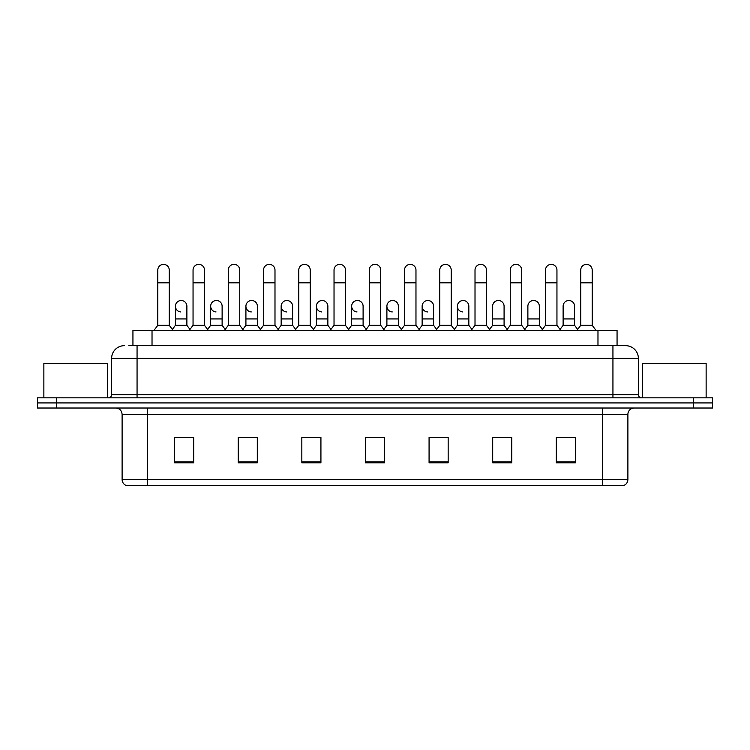 <?xml version="1.0" encoding="UTF-8"?>
<svg xmlns="http://www.w3.org/2000/svg" width="750" height="750" viewBox="0 0 750 750"><rect width="100%" height="100%" fill="white"/><g stroke="black" fill="none" stroke-linecap="round" stroke-linejoin="round"><path stroke-width="1.12" d="M132.938 345.675L132.938 330.403L617.062 330.403L617.062 345.675M627.891 479.522C627.712 482.578 626.184 484.612 623.306 485.634L602.438 485.634L602.438 479.522L627.891 479.522L627.891 414.384A6.366 6.366 0 0 1 634.247 408.019M602.438 485.634L126.694 485.634A6.366 6.366 0 0 1 122.109 479.522L122.109 414.384C121.734 410.512 119.616 408.394 115.753 408.019M56.587 397.838L712.5 397.838L712.5 402.928L37.5 402.928L37.5 408.019L56.587 408.019L56.587 402.928L37.5 402.928L37.5 397.838L56.587 397.838L56.587 402.928L712.5 402.928L712.5 408.019L56.587 408.019M575.4 462.797L575.4 437.344L556.312 437.344L556.312 462.797L575.4 462.797M511.781 462.797L511.781 437.344L492.694 437.344L492.694 462.797L511.781 462.797M448.163 462.797L448.163 437.344L429.075 437.344L429.075 462.797L448.163 462.797M193.688 462.797L193.688 437.344L174.6 437.344L174.6 462.797L193.688 462.797M257.306 462.797L257.306 437.344L238.219 437.344L238.219 462.797L257.306 462.797M320.925 462.797L320.925 437.344L301.837 437.344L301.837 462.797L320.925 462.797M384.544 462.797L384.544 437.344L365.456 437.344L365.456 462.797L384.544 462.797M509.616 437.475L504.722 437.475M556.312 437.475L575.212 437.475M562.481 437.475L557.587 437.475M315.769 437.475L310.875 437.475M245.278 437.475L240.384 437.475M192.413 437.475L187.519 437.475M174.787 437.475L193.688 437.475M439.125 437.475L434.231 437.475M368.634 437.475L381.366 437.475M320.925 437.475L301.837 437.475M257.306 437.475L238.219 437.475M448.163 437.475L429.075 437.475M511.781 437.475L492.694 437.475M129.084 345.675L625.462 345.675M128.794 345.675L137.062 345.675L137.062 358.397L111.619 358.397L111.619 394.659A3.178 3.178 0 0 1 108.431 397.838M124.341 345.675A12.722 12.722 0 0 0 111.619 358.397M625.659 345.675A12.722 12.722 0 0 1 638.381 358.397L638.381 394.659C638.55 396.572 639.619 397.631 641.569 397.838M157.8 282.816L169.256 282.816L169.256 325.312L157.8 325.312L157.8 270.094A5.728 5.728 0 0 1 163.894 264.375A5.728 5.728 0 0 1 169.256 270.094A5.728 5.728 0 0 0 163.894 264.375M157.8 325.312L153.984 330.403M169.256 325.312L173.072 330.403M180.797 311.944A5.728 5.728 0 0 1 175.425 306.225A5.728 5.728 0 0 1 181.509 300.516A5.728 5.728 0 0 1 186.881 306.225L186.881 318.947L175.425 318.947L175.425 306.225M186.881 318.947L186.881 325.312L175.425 325.312L175.425 318.947M175.425 325.312L172.341 329.428M186.881 325.312L189.966 329.428M193.05 282.816L204.497 282.816L204.497 325.312L193.05 325.312L193.05 270.094A5.728 5.728 0 0 1 199.134 264.375A5.728 5.728 0 0 1 204.497 270.094A5.728 5.728 0 0 0 199.134 264.375M193.05 325.312L189.234 330.403M204.497 325.312L208.322 330.403M228.291 282.816L239.747 282.816L239.747 325.312L228.291 325.312L228.291 270.094A5.728 5.728 0 0 1 234.375 264.375A5.728 5.728 0 0 1 239.747 270.094A5.728 5.728 0 0 0 234.375 264.375M228.291 325.312L224.475 330.403M239.747 325.312L243.562 330.403M263.541 282.816L274.988 282.816L274.988 325.312L263.541 325.312L263.541 270.094A5.728 5.728 0 0 1 269.625 264.375A5.728 5.728 0 0 1 274.988 270.094A5.728 5.728 0 0 0 269.625 264.375M263.541 325.312L259.725 330.403M274.988 325.312L278.803 330.403M298.781 282.816L310.238 282.816L310.238 325.312L298.781 325.312L298.781 270.094A5.728 5.728 0 0 1 304.866 264.375A5.728 5.728 0 0 1 310.238 270.094A5.728 5.728 0 0 0 304.866 264.375M298.781 325.312L294.966 330.403M310.238 325.312L314.053 330.403M216.037 311.944A5.728 5.728 0 0 1 210.675 306.225A5.728 5.728 0 0 1 216.759 300.516A5.728 5.728 0 0 1 222.122 306.225L222.122 318.947L210.675 318.947L210.675 306.225M222.122 318.947L222.122 325.312L210.675 325.312L210.675 318.947M210.675 325.312L207.591 329.428M222.122 325.312L225.206 329.428M251.278 311.944A5.728 5.728 0 0 1 245.916 306.225A5.728 5.728 0 0 1 252 300.516A5.728 5.728 0 0 1 257.372 306.225L257.372 318.947L245.916 318.947L245.916 306.225M257.372 318.947L257.372 325.312L245.916 325.312L245.916 318.947M245.916 325.312L242.831 329.428M257.372 325.312L260.456 329.428M286.528 311.944A5.728 5.728 0 0 1 281.166 306.225A5.728 5.728 0 0 1 287.25 300.516A5.728 5.728 0 0 1 292.613 306.225L292.613 318.947L281.166 318.947L281.166 306.225M292.613 318.947L292.613 325.312L281.166 325.312L281.166 318.947M281.166 325.312L278.072 329.428M292.613 325.312L295.697 329.428M107.484 397.838L107.484 363.488L43.866 363.488L43.866 397.838M706.134 397.838L706.134 363.488L642.516 363.488L642.516 397.838M334.031 282.816L345.478 282.816L345.478 325.312L334.031 325.312L334.031 270.094A5.728 5.728 0 0 1 340.116 264.375A5.728 5.728 0 0 1 345.478 270.094A5.728 5.728 0 0 0 340.116 264.375M334.031 325.312L330.216 330.403M345.478 325.312L349.294 330.403M369.272 282.816L380.728 282.816L380.728 325.312L369.272 325.312L369.272 270.094A5.728 5.728 0 0 1 375.356 264.375A5.728 5.728 0 0 1 380.728 270.094A5.728 5.728 0 0 0 375.356 264.375M369.272 325.312L365.456 330.403M380.728 325.312L384.544 330.403M404.522 282.816L415.969 282.816L415.969 325.312L404.522 325.312L404.522 270.094A5.728 5.728 0 0 1 410.606 264.375A5.728 5.728 0 0 1 415.969 270.094A5.728 5.728 0 0 0 410.606 264.375M404.522 325.312L400.706 330.403M415.969 325.312L419.784 330.403M321.769 311.944A5.728 5.728 0 0 1 316.406 306.225A5.728 5.728 0 0 1 322.491 300.516A5.728 5.728 0 0 1 327.863 306.225L327.863 318.947L316.406 318.947L316.406 306.225M327.863 318.947L327.863 325.312L316.406 325.312L316.406 318.947M316.406 325.312L313.322 329.428M327.863 325.312L330.947 329.428M357.019 311.944A5.728 5.728 0 0 1 351.656 306.225A5.728 5.728 0 0 1 357.741 300.516A5.728 5.728 0 0 1 363.103 306.225L363.103 318.947L351.656 318.947L351.656 306.225M363.103 318.947L363.103 325.312L351.656 325.312L351.656 318.947M351.656 325.312L348.562 329.428M363.103 325.312L366.188 329.428M392.259 311.944A5.728 5.728 0 0 1 386.897 306.225A5.728 5.728 0 0 1 392.981 300.516A5.728 5.728 0 0 1 398.344 306.225L398.344 318.947L386.897 318.947L386.897 306.225M398.344 318.947L398.344 325.312L386.897 325.312L386.897 318.947M386.897 325.312L383.812 329.428M398.344 325.312L401.438 329.428M439.762 282.816L451.219 282.816L451.219 325.312L439.762 325.312L439.762 270.094A5.728 5.728 0 0 1 445.847 264.375A5.728 5.728 0 0 1 451.219 270.094A5.728 5.728 0 0 0 445.847 264.375M439.762 325.312L435.947 330.403M451.219 325.312L455.034 330.403M475.012 282.816L486.459 282.816L486.459 325.312L475.012 325.312L475.012 270.094A5.728 5.728 0 0 1 481.097 264.375A5.728 5.728 0 0 1 486.459 270.094A5.728 5.728 0 0 0 481.097 264.375M475.012 325.312L471.197 330.403M486.459 325.312L490.275 330.403M510.253 282.816L521.709 282.816L521.709 325.312L510.253 325.312L510.253 270.094A5.728 5.728 0 0 1 516.337 264.375A5.728 5.728 0 0 1 521.709 270.094A5.728 5.728 0 0 0 516.337 264.375M510.253 325.312L506.438 330.403M521.709 325.312L525.525 330.403M545.503 282.816L556.95 282.816L556.95 325.312L545.503 325.312L545.503 270.094A5.728 5.728 0 0 1 551.587 264.375A5.728 5.728 0 0 1 556.95 270.094A5.728 5.728 0 0 0 551.587 264.375M545.503 325.312L541.678 330.403M556.95 325.312L560.766 330.403M580.744 282.816L592.2 282.816L592.2 325.312L580.744 325.312L580.744 270.094A5.728 5.728 0 0 1 586.828 264.375A5.728 5.728 0 0 1 592.2 270.094A5.728 5.728 0 0 0 586.828 264.375M580.744 325.312L576.928 330.403M592.2 325.312L596.016 330.403M427.509 311.944A5.728 5.728 0 0 1 422.137 306.225A5.728 5.728 0 0 1 428.231 300.516A5.728 5.728 0 0 1 433.594 306.225L433.594 318.947L422.137 318.947L422.137 306.225M433.594 318.947L433.594 325.312L422.137 325.312L422.137 318.947M422.137 325.312L419.053 329.428M433.594 325.312L436.678 329.428M462.75 311.944A5.728 5.728 0 0 1 457.387 306.225A5.728 5.728 0 0 1 463.472 300.516A5.728 5.728 0 0 1 468.834 306.225L468.834 318.947L457.387 318.947L457.387 306.225M468.834 318.947L468.834 325.312L457.387 325.312L457.387 318.947M457.387 325.312L454.303 329.428M468.834 325.312L471.928 329.428M492.628 306.225A5.728 5.728 0 0 1 498.722 300.516A5.728 5.728 0 0 1 504.084 306.225L504.084 318.947L492.628 318.947L492.628 306.225M504.084 318.947L504.084 325.312L492.628 325.312L492.628 318.947M492.628 325.312L489.544 329.428M504.084 325.312L507.169 329.428M527.878 306.225A5.728 5.728 0 0 1 533.962 300.516A5.728 5.728 0 0 1 539.325 306.225L539.325 318.947L527.878 318.947L527.878 306.225M539.325 318.947L539.325 325.312L527.878 325.312L527.878 318.947M527.878 325.312L524.794 329.428M539.325 325.312L542.409 329.428M563.119 306.225A5.728 5.728 0 0 1 569.203 300.516A5.728 5.728 0 0 1 574.575 306.225L574.575 318.947L563.119 318.947L563.119 306.225M574.575 318.947L574.575 325.312L563.119 325.312L563.119 318.947M563.119 325.312L560.034 329.428M574.575 325.312L577.659 329.428M152.025 345.675L152.025 330.403M597.975 345.675L597.975 330.403M602.438 408.019L602.438 414.384L122.109 414.384M627.891 414.384L602.438 414.384L602.438 479.522L147.562 479.522L147.562 485.634M122.109 479.522L147.562 479.522L147.562 408.019M693.413 408.019L693.413 397.838M384.544 461.906L365.456 461.906M320.925 461.906L301.837 461.906M257.306 461.906L238.219 461.906M193.688 461.906L174.6 461.906M448.163 461.906L429.075 461.906M511.781 461.906L492.694 461.906M575.4 461.906L556.312 461.906M137.062 397.838L137.062 394.659L638.381 394.659M111.619 394.659L137.062 394.659L137.062 358.397L612.938 358.397L612.938 397.838M638.381 358.397L612.938 358.397L612.938 345.675M169.256 282.816L169.256 270.094M204.497 282.816L204.497 270.094M239.747 282.816L239.747 270.094M274.988 282.816L274.988 270.094M310.238 282.816L310.238 270.094M345.478 282.816L345.478 270.094M380.728 282.816L380.728 270.094M415.969 282.816L415.969 270.094M451.219 282.816L451.219 270.094M486.459 282.816L486.459 270.094M521.709 282.816L521.709 270.094M556.95 282.816L556.95 270.094M592.2 282.816L592.2 270.094"/></g></svg>

